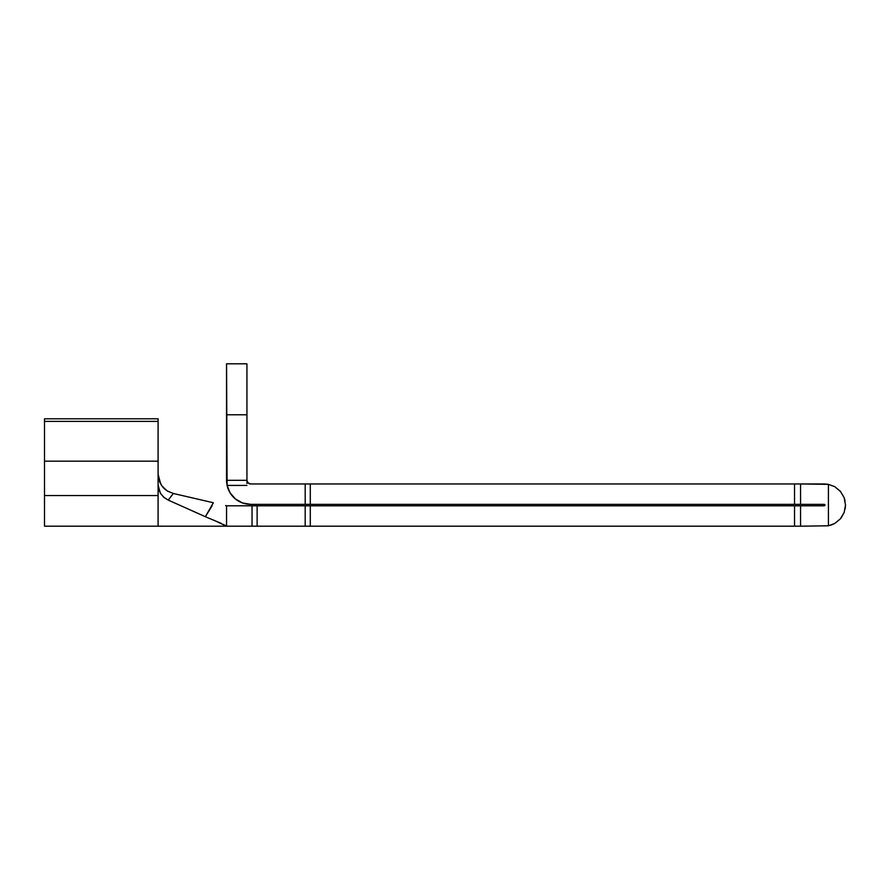<?xml version="1.0" encoding="UTF-8"?>
<svg xmlns="http://www.w3.org/2000/svg" width="890" height="890" viewBox="0 0 890 890"><rect width="100%" height="100%" fill="white"/><g stroke="black" fill="none" stroke-linecap="round" stroke-linejoin="round"><path stroke-width="1.33" d="M226.549 480.322L226.549 414.784L246.931 414.784L246.931 480.322L226.549 480.322L227.095 485.417L226.549 363.81L226.549 414.784L246.931 414.784L246.931 480.322L247.999 482.892L250.58 483.96A3.638 3.638 0 0 1 246.931 480.322L226.549 480.322M205.979 516.979L205.368 516.712L213.355 502.75L173.35 493.483L168.232 500.091L163.704 497.176L160.278 492.993L158.097 485.117L158.097 526.19L226.549 526.19L226.549 505.798L252.037 505.798L252.037 526.19L226.549 526.19L252.037 526.19L252.037 505.798L226.549 505.798L226.549 526.19L214.167 520.339M158.097 474.17L160.623 483.86L162.47 486.674L167.442 491.091L173.35 493.483L213.355 502.75L205.368 516.712L212.087 505.798L205.368 516.712L168.232 500.091L164.183 497.588L160.945 494.061L158.843 489.767L158.097 485.117L158.097 418.79L44.5 418.79L158.097 418.79L158.097 495.552L44.5 495.552L44.5 526.19L44.5 418.79L44.5 421.382L158.097 421.382L44.5 421.382L44.5 461.176L158.097 461.176L44.5 461.176L44.5 495.552L158.097 495.552L158.097 526.19L44.5 526.19M794.525 505.798L794.525 526.19L310.287 526.19L310.287 505.798L794.525 505.798L310.287 505.798L310.287 526.19L794.525 526.19L794.525 505.798L800.555 505.798L796.116 505.798M841.228 517.802L844.176 512.451L840.338 518.903L834.675 523.509L828.423 525.801L828.423 484.349L834.664 486.63L828.423 484.349L824.385 483.96L800.555 483.96L828.423 484.349L834.664 486.63L840.349 491.247L844.176 497.699L845.5 505.086L844.165 512.473L840.338 518.903L834.675 523.509L828.423 525.801L834.664 523.52L840.349 518.892M840.349 491.258L844.176 497.699L845.5 505.086L844.165 512.473M828.423 525.801L800.555 526.19L828.423 525.801L828.423 484.349M796.116 504.352L800.555 504.352L800.555 483.96L796.116 483.96M794.525 483.96L310.287 483.96L794.525 483.96L794.525 504.352L310.287 504.352L794.525 504.352L794.525 483.96L800.555 483.96L800.555 504.352L824.385 504.352L825.108 505.075L824.385 505.798L800.555 505.798L824.385 505.798L825.108 505.075L824.385 504.352L794.525 504.352M307.139 483.96L250.58 483.96L305.192 483.96L305.192 504.352L307.139 504.352M242.581 502.972L235.494 499.023L242.581 502.972L250.58 504.352L305.192 504.352L250.58 504.352A24.03 24.03 0 0 1 227.095 485.417L246.931 485.417L227.095 485.417L226.594 481.824M307.139 505.798L255.174 505.798M255.174 526.19L307.139 526.19M796.116 526.19L800.555 526.19L800.555 505.798L800.555 526.19L794.525 526.19M310.287 504.352L310.287 483.96L310.287 504.352L305.192 504.352L305.192 483.96L310.287 483.96M840.661 491.625L834.664 486.63M845.044 500.692L844.165 497.677M845.155 508.902L845.5 505.064M830.915 525.156L834.609 523.554M246.931 483.459L246.931 480.322M246.931 363.81L246.931 414.784L246.931 363.81L226.549 363.81L246.931 363.81M225.626 505.553L226.549 505.798M158.832 479.376L161.635 485.528L166.274 490.323M210.93 519.037L210.118 518.714M205.368 516.712L209.484 518.458M226.549 526.19L225.137 525.356M223.468 524.455L226.182 525.968M210.886 519.026L210.307 518.792M210.062 518.692L221.12 523.309M167.209 490.946L173.35 493.483L168.232 500.091M165.017 489.333L163.026 487.342M160.623 483.871L159.266 480.778M310.287 526.19L305.192 526.19L305.192 505.798L305.192 526.19L257.132 526.19L257.132 505.798L310.287 505.798M235.494 499.023L230.132 492.938L227.095 485.417M249.178 483.682L247.209 481.713M252.037 505.798L257.132 505.798L257.132 526.19L252.037 526.19"/></g></svg>
